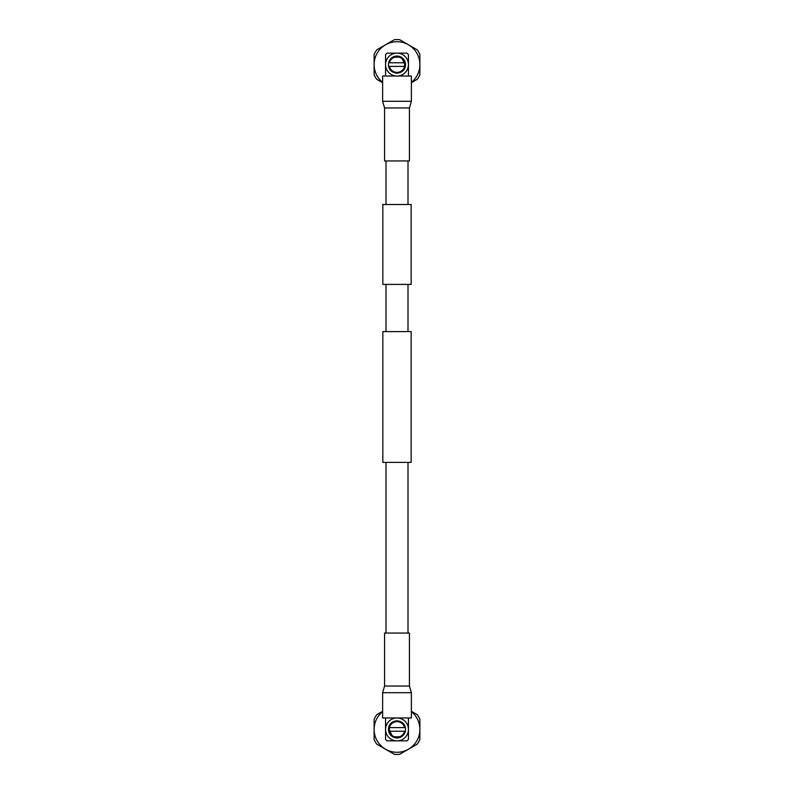 <?xml version="1.0" encoding="UTF-8"?>
<svg xmlns="http://www.w3.org/2000/svg" width="794" height="794" viewBox="0 0 794 794"><rect width="100%" height="100%" fill="white"/><g stroke="black" fill="none" stroke-linecap="round" stroke-linejoin="round"><path stroke-width="1.19" d="M408.007 204.505L408.007 160.944M385.993 204.505L385.993 160.944M382.837 284.411L411.163 284.411L411.163 204.505L382.837 204.505L382.837 284.411M411.163 462.376L382.837 462.376L382.837 331.624L411.163 331.624L411.163 462.376M408.007 633.056L408.007 462.376M385.993 633.056L385.993 462.376M408.007 331.624L408.007 284.411M385.993 331.624L385.993 284.411M382.619 717.975L411.381 717.975L411.381 692.705L382.619 692.705L382.619 717.975M409.436 686.036L409.436 633.056L384.564 633.056L384.564 686.036L409.436 686.036L411.381 692.705M411.381 76.025L382.619 76.025L382.619 101.295L411.381 101.295L411.381 76.025M384.564 107.964L384.564 160.944L409.436 160.944L409.436 107.964L384.564 107.964L382.619 101.295M385.556 717.975L385.556 739.403L387.015 740.862L397 740.862A11.444 11.444 0 0 0 408.444 729.597L408.444 729.239A11.444 11.444 0 0 0 397 717.975A11.444 11.444 0 0 0 385.556 729.597A11.444 11.444 0 0 0 397 740.862L406.985 740.862L408.444 739.403L408.444 729.597A11.444 11.444 0 0 0 408.444 729.239L408.444 717.975L404.186 717.975M404.871 727.602L405.337 727.602C403.888 718.838 390.112 718.838 388.663 727.602L388.663 731.234L389.388 731.234L391.849 735.313M405.536 729.418A8.536 8.536 0 0 0 397 720.883A8.536 8.536 0 0 0 388.464 729.418A8.536 8.536 0 0 0 397 737.954A8.536 8.536 0 0 0 405.536 729.418M382.619 711.632A22.867 22.867 0 0 0 397 752.285A22.867 22.867 0 0 0 411.381 711.632M382.619 711.305L376.783 714.669A25.021 25.021 0 0 0 374.123 719.285L374.123 739.551A25.021 25.021 0 0 0 376.783 744.167L394.34 754.3A25.021 25.021 0 0 0 399.66 754.3L417.217 744.167A25.021 25.021 0 0 0 419.877 739.551L419.877 719.285A25.021 25.021 0 0 0 417.217 714.669L411.381 711.305M389.368 727.602C390.727 719.463 403.57 719.562 405 727.602L404.593 727.602A7.811 7.811 0 0 0 389.407 727.602L389.368 727.602M405.337 727.602L389.407 727.602L389.169 729.418L391.859 735.323M388.752 731.234C389.963 734.877 392.474 736.862 396.285 737.199C392.702 736.693 390.4 734.708 389.388 731.234L389.407 731.234A7.811 7.811 0 0 0 404.593 731.234L405.337 731.234L401.268 736.812L392.732 736.812L390.956 735.442C397.308 739.522 402.012 738.112 405.049 731.234L405.337 731.234M388.663 727.602L389.388 727.602L389.388 731.234L405.049 731.234M408.444 76.025L408.444 54.597L406.985 53.138L397 53.138A11.444 11.444 0 0 0 385.556 64.403L385.556 64.761A11.444 11.444 0 0 0 397 76.025A11.444 11.444 0 0 0 408.444 64.403A11.444 11.444 0 0 0 397 53.138L387.015 53.138L385.556 54.597L385.556 64.403A11.444 11.444 0 0 0 385.556 64.761L385.556 76.025L389.814 76.025M389.129 66.398L388.663 66.398C390.112 75.162 403.888 75.162 405.337 66.398L405.337 62.766L404.612 62.766L402.151 58.687M388.464 64.582A8.536 8.536 0 0 0 397 73.117A8.536 8.536 0 0 0 405.536 64.582A8.536 8.536 0 0 0 397 56.046A8.536 8.536 0 0 0 388.464 64.582M411.381 82.368A22.867 22.867 0 0 0 397 41.715A22.867 22.867 0 0 0 382.619 82.368M411.381 82.695L417.217 79.331A25.021 25.021 0 0 0 419.877 74.715L419.877 54.449A25.021 25.021 0 0 0 417.217 49.833L399.66 39.7A25.021 25.021 0 0 0 394.34 39.7L376.783 49.833A25.021 25.021 0 0 0 374.123 54.449L374.123 74.715A25.021 25.021 0 0 0 376.783 79.331L382.619 82.695M404.632 66.398C403.273 74.537 390.43 74.438 389 66.398L389.407 66.398A7.811 7.811 0 0 0 404.593 66.398L404.632 66.398M388.663 66.398L404.593 66.398L404.831 64.582L402.141 58.677M405.248 62.766C404.037 59.123 401.526 57.138 397.715 56.801C401.298 57.307 403.6 59.292 404.612 62.766L404.593 62.766A7.811 7.811 0 0 0 389.407 62.766L388.663 62.766L392.732 57.188L401.268 57.188L403.044 58.558C396.692 54.478 391.988 55.888 388.951 62.766L388.663 62.766M405.337 66.398L404.612 66.398L404.612 62.766L388.951 62.766M384.564 686.036L382.619 692.705M409.436 107.964L411.381 101.295"/></g></svg>
